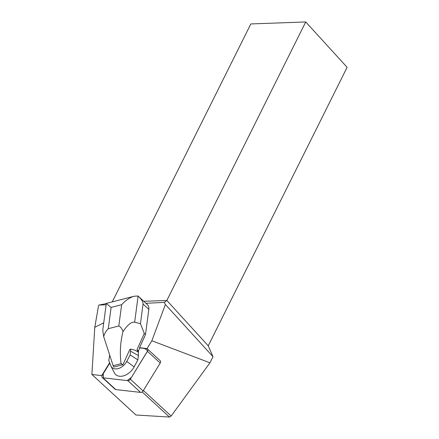 <?xml version="1.0" encoding="UTF-8"?>
<svg xmlns="http://www.w3.org/2000/svg" width="439" height="439" viewBox="0 0 439 439"><rect width="100%" height="100%" fill="white"/><g stroke="black" fill="none" stroke-linecap="round" stroke-linejoin="round"><path stroke-width="0.66" d="M147.477 349.01L160.257 360.765A2.354 1.586 132.6 0 1 160.23 363.048L143.119 390.935A2.354 1.586 132.6 0 1 140.639 392.411L115.759 389.569A2.354 1.586 132.6 0 1 115.078 389.272L102.303 377.518A2.354 1.586 -47.4 0 0 102.978 377.814L127.864 380.657A2.354 1.586 -47.4 0 0 130.339 379.181L147.449 351.293A2.354 1.586 -47.4 0 0 147.477 349.01A2.354 1.586 -47.4 0 0 146.802 348.714L139.575 347.699L145.501 334.551L148.821 309.352A8.917 6.014 132.6 0 0 147.438 304.671L138.027 296.018M137.846 295.848L138.098 296.078L134.658 322.226C131.491 321.622 127.601 324.75 122.986 331.615C122.168 328.899 120.78 327.022 118.821 325.99L121.625 304.704C125.691 300.271 129.895 297.439 134.241 296.21L138.098 296.078C141.594 299.36 143.24 302.01 143.037 304.035L140.453 323.691L144.294 333.442L136.984 349.663L138.433 350.997L139.816 347.918L144.574 348.462L147.718 350.739L131.453 377.37L127.156 380.575L103.379 377.858L103.236 373.759L109.777 363.097L102.331 375.241A2.354 1.586 -47.4 0 0 102.303 377.518M109.635 362.718L102.089 375.016L102.331 375.241M143.783 301.308L166.858 300.474L305.725 21.95L347.112 67.304L208.245 345.828L213.003 356.688L209.952 362.801L171.161 416.051L169.443 417.05L135.942 414.998L91.888 374.472L94.78 327.329L103.741 322.808M91.888 374.472L101.804 375.608A2.354 1.586 132.6 0 1 102.089 375.016M169.443 417.05L142.159 391.95M147.268 348.862L147.027 348.637A2.354 1.586 132.6 0 0 146.56 348.495L139.575 347.699M147.027 348.637L151.856 340.763L165.371 304.496L213.003 356.688M145.94 303.294L164.312 302.394L165.371 304.496M106.117 304.787L99 305.045L98.457 306.131L94.78 327.329M106.271 303.596L99 305.045M305.725 21.95L250.839 23.936L112.258 301.889M164.312 302.394L166.858 300.474L208.245 345.828M143.383 390.501L171.161 416.051M209.952 362.801L151.856 340.763M144.294 333.442L145.501 334.551M138.433 350.997L138.411 355.557L137.841 359.898L134.125 366.889A13.335 8.994 -47.4 0 1 123.672 375.817A13.335 8.994 -47.4 0 1 114.321 372.782L110.946 366.121A10.635 7.172 -47.4 0 0 118.404 368.546A10.635 7.172 -47.4 0 0 126.745 361.423L134.125 366.889M113.136 365.709L113.866 367.048L122.953 364.699L121.087 363.657L113.136 365.709L103.675 336.603L102.759 330.276L106.293 303.431L111.094 307.426L108.296 328.707C106.09 330.814 104.548 333.448 103.675 336.603M118.821 325.99L108.296 328.707M109.596 355.48L108.79 360.463L110.705 365.566A10.635 7.172 -47.4 0 0 110.946 366.121M122.953 364.699L129.834 349.433A81.418 54.919 -47.4 0 0 130.679 349.093L130.185 354.937L126.745 361.423M121.087 363.657C119.677 352.912 120.313 342.228 122.986 331.615M134.658 322.226L140.453 323.691M136.984 349.663L138.428 352.254L134.992 350.163L130.679 349.093M130.185 354.937L137.841 359.898M130.668 351.249L138.411 355.557M102.978 377.814L115.759 389.569M140.639 392.411L127.864 380.657M160.23 363.048L147.449 351.293M130.339 379.181L143.119 390.935M143.037 304.035L148.821 309.352M121.625 304.704L111.094 307.426M134.241 296.21L106.298 303.426"/></g></svg>
